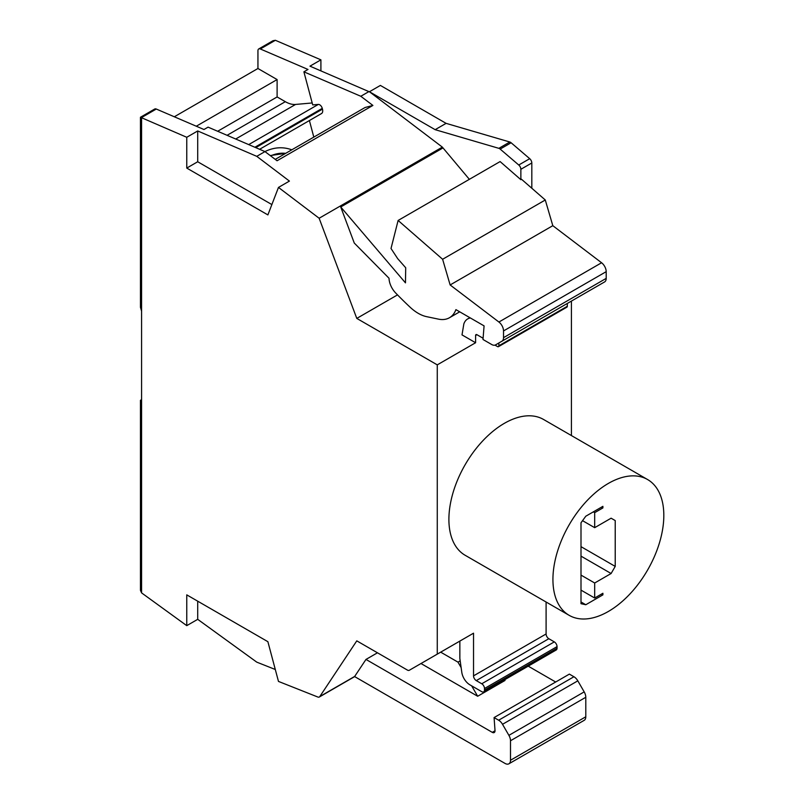 <?xml version="1.0" encoding="UTF-8"?>
<svg xmlns="http://www.w3.org/2000/svg" width="804" height="804" viewBox="0 0 804 804"><rect width="100%" height="100%" fill="white"/><g stroke="black" fill="none" stroke-linecap="round" stroke-linejoin="round"><path stroke-width="1.21" d="M469.878 684.817A11.618 6.703 60 0 1 461.797 672.315L459.848 658.476L459.848 641.089L473.536 633.19L473.536 675.862A3.869 2.231 -120 0 0 476.28 680.606L481.757 683.772A3.869 2.231 60 0 1 484.49 688.515L484.49 690.093A3.869 2.231 60 0 1 483.686 691.862A3.869 2.231 60 0 1 481.757 691.671L469.878 684.817M275.29 669.491L256.767 662.144L197.704 619.331L186.759 625.653L141.584 592.89L140.449 590.357L140.449 400.302L141.584 399.648L141.584 311.128L140.449 307.309L140.449 117.253L186.759 137.283L197.704 130.962L256.767 156.338L289.42 181.091L278.475 187.422L319.138 218.246L356.785 318.404L437.265 364.865L475.596 342.735L462.009 334.896L463.848 323.911A22.411 12.934 60 0 1 467.697 318.917A22.411 12.934 60 0 1 470.38 317.972M469.355 179.332L442.341 147.122L369.438 91.746L435.145 129.675L498.862 148.338A3.869 2.231 60 0 1 500.158 149.082L518.761 165.011A3.869 2.231 60 0 1 520.861 169.292L520.861 179.684L500.108 161.574L398.121 220.457L442.612 259.27L450.139 284.958L498.912 322.032A7.749 4.472 60 0 1 503.525 330.936L503.525 337.66A7.749 4.472 60 0 1 501.927 341.208L495.555 344.886A7.749 4.472 60 0 1 491.676 344.504L482.993 339.489L484.078 325.881L455.918 309.63A38.723 22.351 60 0 1 449.466 317.741A38.723 22.351 60 0 1 438.411 319.128L426.552 316.645A38.723 22.351 60 0 1 410.11 307.208A290.385 167.654 60 0 1 395.648 292.968A14.814 8.553 60 0 1 389.025 278.254L354.283 243.059L340.725 206.98L405.467 282.867L405.708 267.762L397.678 258.637L391.015 248.486L398.121 220.457M369.438 91.847L309.962 66.159L320.907 59.838L275.37 40.29L272.998 40.723L258.737 48.954A3.869 2.231 60 0 1 260.325 48.974L308.002 69.456L303.892 71.827L360.805 96.269L372.895 105.435L277.068 160.76L264.978 151.594L208.075 127.143L203.965 129.514L156.298 109.042A3.869 2.231 -120 0 0 154.71 109.022L140.449 117.253M369.016 91.525L360.805 96.269M303.892 71.827L312.716 104.912L318.324 104.419A3.869 2.231 60 0 1 322.263 108.349L254.878 147.253M278.475 187.422L267.883 214.909L186.759 168.076L186.759 137.283M271.863 204.568L197.704 161.755L186.759 168.076M483.093 338.253L476.963 334.715A1.94 1.116 -120 0 0 475.998 334.615A1.94 1.116 -120 0 0 475.596 335.499L475.596 342.735M615.221 520.57L615.221 566.408L611.11 573.513L594.689 583L594.689 598.015L602.899 593.272L602.899 594.859L585.794 604.739L581.001 603.703L581.001 522.781L585.794 516.218L602.899 506.339L602.899 507.917L594.689 512.661L594.689 527.675L611.11 518.198L615.221 520.57L611.11 518.198M437.265 364.865L437.265 654.134L409.316 670.265L459.848 641.089L409.316 670.265A3.869 2.231 60 0 1 407.387 670.074L356.785 640.858L319.791 696.565A3.869 2.231 60 0 1 319.329 697.008A3.869 2.231 60 0 1 317.811 697.018L278.475 681.42L267.883 641.692L186.759 594.859L186.759 625.653M372.895 105.435L365.076 107.505L275.239 159.373M504.651 679.762L505.043 680.445L477.666 696.254L420.994 663.531M594.689 598.015L581.001 590.116M498.651 720.223A7.749 4.472 60 0 1 502.52 724.303L508.902 735.348A7.749 4.472 60 0 1 510.5 740.745L510.5 760.252A7.749 4.472 60 0 1 508.902 763.8A7.749 4.472 60 0 1 505.023 763.418L354.584 676.556A3.869 2.231 -120 0 0 354.695 676.415L365.981 659.431L492.279 732.354A3.869 2.231 -120 0 0 494.219 732.544A3.869 2.231 -120 0 0 495.013 730.484L494.078 717.58L498.651 720.223L573.935 676.747L569.363 674.114L494.078 717.58M508.902 763.8L584.186 720.334A7.749 4.472 -120 0 0 585.794 716.786L585.794 697.279A7.749 4.472 -120 0 0 584.186 691.882L577.815 680.837A7.749 4.472 -120 0 0 573.935 676.747M397.508 294.887L356.785 318.404M197.704 161.755L197.704 130.962M174.307 116.781L257.943 68.501L257.943 50.732A3.869 2.231 60 0 1 258.737 48.954M369.438 91.746L380.382 85.425L446.089 123.354L509.816 142.006A3.869 2.231 60 0 1 511.113 142.76L529.715 158.689A3.869 2.231 60 0 1 531.816 162.971L531.816 188.247M446.089 123.354L435.145 129.675M611.11 573.513L581.001 556.127M615.221 566.408L581.001 546.65M501.927 341.208L604.598 281.933A7.749 4.472 -120 0 0 606.196 278.385L606.196 271.662A7.749 4.472 -120 0 0 601.583 262.757L552.81 225.683L450.139 284.958M552.81 225.683L545.283 199.995L442.612 259.27M264.938 151.574C273.973 147.192 282.907 146.599 291.762 149.785L291.812 149.805M546.097 602.005L546.097 633.984A3.869 2.231 60 0 0 548.83 638.718L554.308 641.883A3.869 2.231 60 0 1 557.041 646.627L557.041 648.205A3.869 2.231 60 0 1 556.237 649.974L483.686 691.862M340.725 206.98L442.702 148.097M197.704 601.181L197.704 619.331M602.899 594.859L601.533 594.066M460.189 660.858L457.968 662.134L461.134 667.611M471.657 685.842L477.666 696.254M440.682 652.155L457.968 662.134M259.612 149.283L321.51 113.545A5.809 3.357 60 0 0 322.464 109.123L322.263 108.349M313.811 137.102L309.399 120.55M545.283 199.995L521.545 179.282L520.861 179.684M585.794 604.739L581.001 601.965M257.943 68.501L277.109 79.566L277.109 96.952L285.319 101.686A29.034 16.763 -120 0 0 295.581 104.44L312.193 102.962M365.981 659.431L377.458 652.798M437.265 654.134L473.536 633.19M571.413 301.078L571.413 435.567M569.172 615.341L465.134 555.273A78.4 45.265 -60 0 1 465.134 464.742A78.4 45.265 -60 0 1 543.544 419.467L647.582 479.536A78.4 45.265 120 0 0 569.172 524.801A78.4 45.265 120 0 0 569.172 615.341A78.4 45.265 120 0 0 608.377 611.452A78.4 45.265 120 0 0 659.602 542.358A78.4 45.265 120 0 0 647.582 479.536M277.109 79.566L196.287 126.218M277.109 96.952L217.663 131.263M598.196 285.621A7.749 4.472 -120 0 0 598.216 285.611L495.555 344.886M320.907 59.838L320.907 70.863M594.689 527.675L582.538 520.67M594.689 512.661L593.322 511.867M602.899 507.917L601.533 507.133M594.689 583L581.001 575.101M498.862 342.966L498.862 345.78A1.94 1.116 60 0 1 498.46 346.665A1.94 1.116 60 0 1 497.495 346.564L494.993 345.127M567.312 303.45L567.312 306.264L498.862 345.78M498.46 346.665L566.91 307.148A1.94 1.116 -120 0 0 567.312 306.264M555.675 682.013L528.218 666.154M256.767 156.338L264.978 151.594M442.341 147.122L319.138 218.246M275.37 40.29L260.325 48.974M476.963 334.715L475.596 335.499M577.815 680.837L502.52 724.303M509.816 142.006L498.862 148.338M557.041 648.205L484.49 690.093M141.263 117.716L156.298 109.042M235.703 139.012L295.581 104.44M227.08 135.313L285.319 101.686M319.791 696.565L354.695 676.415M546.097 633.984L473.536 675.862M585.794 716.786L510.5 760.252M585.794 697.279L510.5 740.745M318.324 104.419L248.707 144.599M554.308 641.883L481.757 683.772M548.83 638.718L476.28 680.606M511.113 142.76L500.158 149.082M529.715 158.689L518.761 165.011M531.816 162.971L520.861 169.292M557.041 646.627L484.49 688.515M601.583 262.757L498.912 322.032M606.196 271.662L503.525 330.936M606.196 278.385L503.525 337.66M495.023 730.766L492.279 732.354M584.186 691.882L508.902 735.348M141.584 592.89L141.584 399.648M141.584 311.128L141.584 117.886M322.464 109.123L255.762 147.635M285.671 153.353A52.27 34.964 110.5 0 0 270.606 155.855M459.717 311.821L449.466 317.741M319.329 697.008L354.664 676.606M469.848 317.67L467.697 318.917M285.691 153.333L270.234 155.574"/></g></svg>
